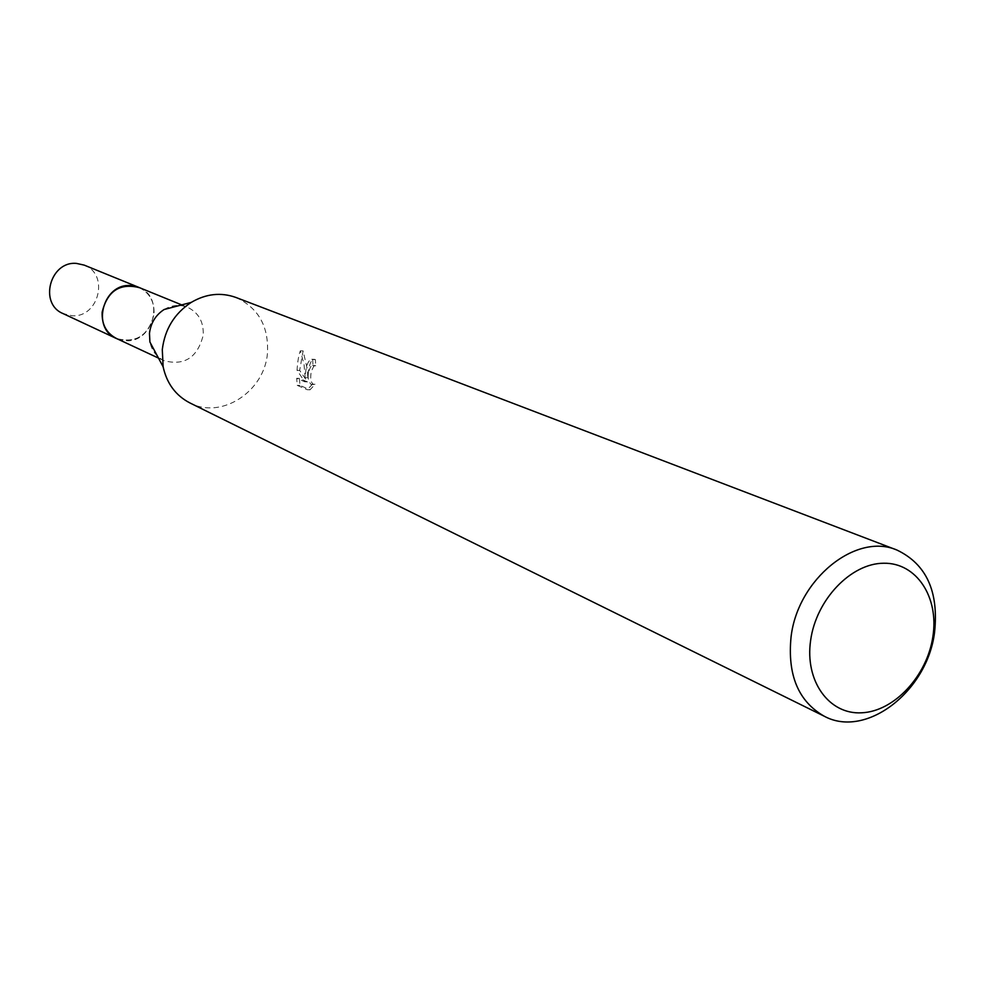 <?xml version="1.0" encoding="UTF-8"?>
<svg xmlns="http://www.w3.org/2000/svg" width="985" height="985" viewBox="0 0 985 985"><rect width="100%" height="100%" fill="white"/><g stroke="black" fill="none" stroke-linecap="round" stroke-linejoin="round"><path stroke-width="0.74" stroke-dasharray="4.92 3.69" d="M138.725 287.349C149.461 292.533 154.559 301.484 154.017 314.215C148.661 335.528 136.127 343.605 116.402 338.458M139.451 287.657C149.732 292.988 154.596 301.841 154.017 314.203C148.895 335.134 136.583 343.322 117.104 338.791M164.101 309.524C171.833 305.018 179.627 304.254 187.482 307.246C198.588 312.602 203.833 321.923 203.205 335.22C197.566 357.506 184.54 366.001 164.113 360.719C156.59 356.989 151.85 350.758 149.905 342.017M235.92 297.458C258.304 307.788 268.819 326.281 267.464 352.962C264.78 391.427 221.354 419.832 189.859 402.914M308.625 370.212L307.825 377.748L307.418 369.707L303.109 350.894L299.674 370.385L307.468 381.872L299.354 378.388L299.994 385.418L310.041 389.789L315.274 384.15L313.723 384.482C310.804 382.894 310.004 378.511 311.346 371.357L313.87 365.964L315.742 365.755L315.372 359.587L314.498 359.34C311.617 359.414 309.659 363.046 308.625 370.212M310.041 389.789L307.258 389.728L297.224 385.357L296.67 378.314L304.771 381.798L297.039 370.298C297.593 361.532 298.701 355.031 300.339 350.808L304.008 364.13L305.153 377.674C305.695 366.445 307.899 360.301 311.777 359.254L312.639 359.5L313.058 365.669L311.198 365.878C307.16 373.253 307.098 379.422 311.014 384.421L315.274 384.15M313.058 365.669L315.742 365.755M297.224 385.357L299.994 385.43M312.577 384.076L307.258 389.715M312.639 359.5L315.372 359.587M305.153 377.674L307.825 377.748M296.67 378.314L299.354 378.388M304.771 381.798L307.468 381.872M297.039 370.298L299.674 370.385M300.339 350.808L303.109 350.894M139.759 287.78C165.197 298.086 153.192 343.014 125.686 340.699L117.412 338.938M84.181 265.113C109.606 274.052 98.906 318.081 71.954 315.717L63.015 313.562M158.487 358.097L164.113 360.719M315.2 365.595L312.528 365.521M314.498 359.34L311.777 359.254M313.723 384.495L311.014 384.421M181.72 304.894L187.482 307.246"/><path stroke-width="1.48" d="M158.487 358.097L116.402 338.458C106.392 333.139 101.652 324.373 102.157 312.183C107.217 291.351 119.407 283.077 138.725 287.349L181.72 304.894M117.104 338.791C106.639 333.619 101.652 324.742 102.144 312.171C107.427 290.932 119.862 282.757 139.451 287.657M824.334 716.267L189.859 402.914C175.736 395.551 166.822 383.51 163.128 366.802L149.905 342.017L149.474 333.336C150.742 323.031 155.618 315.089 164.101 309.524L191.262 302.383C206.037 293.739 220.923 292.102 235.92 297.458L896.941 550.049C926.405 564.146 938.939 591.616 934.543 632.468C927.304 691.285 866.086 738.873 824.334 716.267C798.404 701.529 787.311 675.07 791.066 636.889C797.69 579.155 856.137 532.134 896.941 550.049M163.128 366.802L162.291 349.601C164.827 329.162 174.48 313.427 191.262 302.383M932.906 636.495C927.18 675.821 894.318 711.379 861.752 712.795C829.111 714.814 804.622 681.103 810.63 640.385C816.146 599.68 850.929 563.272 883.693 563.235C916.542 562.583 939.111 597.156 932.906 636.495M117.412 338.938L116.365 338.483C90.879 328.239 103.166 282.892 130.759 285.588L139.759 287.78M116.365 338.483L63.015 313.562C38.575 303.712 50.136 260.754 76.559 263.426L84.181 265.113L138.713 287.325"/></g></svg>
